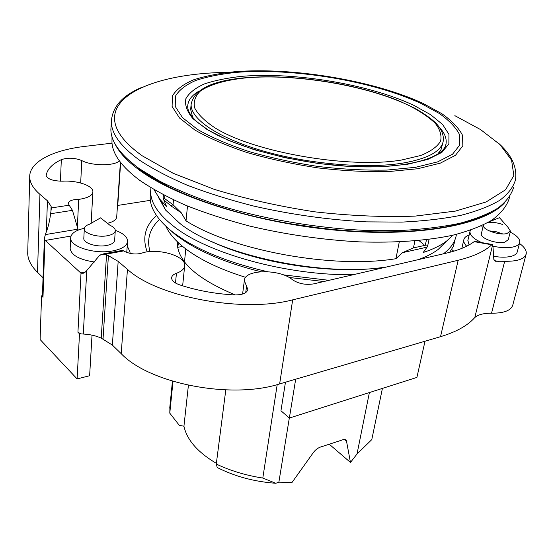 <?xml version="1.0" encoding="UTF-8"?>
<svg xmlns="http://www.w3.org/2000/svg" width="554" height="554" viewBox="0 0 554 554"><rect width="100%" height="100%" fill="white"/><g stroke="black" fill="none" stroke-linecap="round" stroke-linejoin="round"><path stroke-width="0.83" d="M235.388 294.957C196.601 278.828 177.225 261.266 177.266 242.264L177.301 241.696M178.956 243.254L177.495 246.585M147.219 251.869C142.046 237.874 145.141 225.755 156.498 215.52M171.241 205.624L173.063 204.731M150.023 251.571C146.561 239.335 149.712 228.636 159.469 219.481M115.287 230.353C123.223 233.248 127.323 236.828 127.6 241.094C127.226 245.678 122.351 248.933 112.995 250.872C95.177 254.556 69.908 246.772 70.663 238.047C70.981 233.497 75.552 230.242 84.36 228.29M94.63 262.035C79.561 259.778 71.411 255.311 70.171 248.628L70.206 247.936M107.254 235.762C97.566 237.659 83.917 233.49 84.319 228.816C84.395 226.863 86.133 225.333 89.533 224.211L100.544 217.874L110.066 225.36C113.452 226.856 115.197 228.573 115.294 230.526C115.087 233.005 112.407 234.751 107.254 235.762M115.267 230.879L114.643 240.152C114.436 242.666 111.77 244.446 106.638 245.484C96.992 247.43 83.405 243.241 83.806 238.497L83.827 238.13M510.199 232.105C516.951 235.568 520.123 238.989 519.721 242.382C519.23 244.473 517.097 245.983 513.336 246.925C507.803 248.137 501.003 247.894 492.949 246.191L492.582 244.536L491.786 244.792C484.681 251.35 473.476 256.502 458.172 260.262L292.678 299.853C242.638 313.114 157.281 297.062 127.455 269.334L118.175 261.391L108.418 255.657L105.198 254.341L101.437 254.265L99.104 255.976L85.898 271.536L83.308 273.254L81.009 273.191L44.943 240.166L44.382 238.317L45.677 233.497C47.949 228.234 49.597 221.648 50.622 213.733L51.349 207.992L51.106 206.358L47.429 200.777L39.943 194.364C33.365 188.63 29.958 182.945 29.715 177.287C28.96 162.017 52.713 150.058 85.198 146.346L112.005 143.167M481.71 242.604C473.552 238.864 469.654 235.138 470 231.413L470.443 230.229M519.645 242.68L517.304 251.751C516.799 253.877 514.673 255.422 510.92 256.384C506.162 257.492 500.31 257.444 493.351 256.246M469.093 244.916L467.895 240.436M489.002 221.925L499.466 217.674L507.852 227.133L510.456 231.094L506.938 233.539C498.995 235.679 481.897 229.536 483.407 225.173L483.49 224.869M510.414 231.26L508.288 239.681L504.77 242.167C496.848 244.362 479.84 238.178 481.357 233.746L481.398 233.573M487.991 222.507C492.478 221.995 497.381 222.66 502.686 224.522M489.037 230.831L496.024 231.683L502.693 233.92M480.837 226.122L483.206 226.018M127.552 241.745L126.755 252.437M92.026 335.149L89.63 375.723L77.117 378.922L40.103 339.519L41.571 295.871L42.983 297.29L42.423 295.981M77.117 378.922L79.499 333.799L83.294 334.034L86.756 270.691M80.441 333.584L77.934 332.234L79.499 333.799M42.429 295.697L41.571 295.871M29.715 177.287L27.707 253.483C27.922 259.798 31.183 266.079 37.506 272.326L43.039 277.706M27.707 253.483L27.769 251.253M83.294 334.034C90.025 334.394 96.008 335.759 101.223 338.12L112.365 345.087L121.201 353.674C149.608 383.659 231.184 399.531 279.632 383.922L440.527 336.68C456.337 331.922 467.763 325.53 474.806 317.518C478.213 314.589 483.787 313.155 491.536 313.218C503.974 313.252 511.058 310.517 512.796 305.005L526.085 254.369M182.605 246.412L177.619 247.354M425.008 341.236L416.913 377.413L289.354 418.055L280.954 410.763L285.462 382.212M289.354 418.055L295.684 379.206M51.349 207.916L69.167 205.202L68.315 203.394C68.841 200.825 72.311 199.488 78.71 199.385C87.795 198.097 92.525 195.52 92.892 191.663C93.224 185.784 77.248 180.285 62.886 181.179C53.246 181.116 47.679 179.254 46.19 175.583L46.211 175.223C47.312 169.108 52.346 163.922 61.314 159.663C67.886 157.475 74.714 157.779 81.791 160.577C91.625 166.02 114.616 166.11 119.38 160.833M519.451 243.414C524.52 247.105 526.764 250.623 526.189 253.954C524.555 259.043 517.388 261.488 504.687 261.28L495.477 261.253L493.836 259.466L492.949 246.17M491.786 244.792L474.155 241.648L475.131 241.426L492.264 244.48M493.199 219.28L493.268 220.194M466.662 246.205C464.418 243.919 463.463 241.8 463.802 239.834C464.224 237.77 465.983 236.163 469.079 235.021L469.169 234.993M474.155 241.648C467.721 246.475 458.525 250.29 446.559 253.088L313.647 283.883C305.642 285.137 298.571 283.752 292.45 279.728C279.728 268.697 244.176 269.209 244.335 280.677L247.846 289.437C246.925 293.211 242.327 295.033 234.037 294.908C214.758 293.821 196.594 290.455 179.558 284.825C174.392 282.976 171.74 280.677 171.615 277.914C171.754 275.947 173.367 274.403 176.435 273.288C181.719 271.342 184.475 268.745 184.704 265.498C185.756 256.315 160.085 248.337 143.618 252.513C137.801 254.702 131.665 254.445 125.218 251.745L123.757 250.907L105.198 254.341M453.733 251.204L451.676 249.439M69.167 205.202L72.442 210.34L78.246 230.09M127.24 245.997L130.072 252.056L129.92 253.379M102.989 253.974L122.399 250.394L123.757 250.907M418.962 240.554L423.415 244.224M117.483 205.479L150.363 200.326M77.325 227.569L78.71 199.385M120.398 162.197L116.728 216.704C116.513 219.668 113.425 221.87 107.455 223.304M491.536 313.218L504.687 261.28M474.806 317.518L492.686 244.681M245.692 277.36C219.903 269.286 199.627 259.577 184.87 248.22C175.507 240.9 169.199 233.608 165.93 226.337M267.36 271.647C233.352 263.815 205.617 253.275 184.15 240.034L173.471 232.694C157.648 220.229 149.885 208.283 150.189 196.843L150.425 193.99M260.761 271.689C230.582 264.133 205.825 254.369 186.483 242.396L176.027 235.201L166.228 226.607M353.154 274.729C287.304 275.663 208.055 253.573 174.046 226.621C158.167 214.239 150.369 202.39 150.667 191.061L150.958 187.827M513.572 187.501C511.363 194.828 506.183 201.67 498.032 208.048C488.136 214.038 475.284 219.142 459.481 223.366C442.085 226.981 422.349 229.363 400.265 230.519L364.961 230.367C315.642 228.068 262.361 218.816 217.487 204.89C195.86 197.591 176.684 189.738 159.954 181.324L138.957 168.437C120.204 154.587 110.848 141.595 110.883 129.477L111.098 126.07M216.365 463.352C197.757 452.341 186.947 439.959 183.935 426.227L179.295 425.32L169.787 413.166L169.981 405.576M169.787 413.166L173.007 381.346M446.025 241.634L438.2 249.411C433.089 253.289 426.483 256.689 418.388 259.611M386.131 267.09C321.126 277.111 219.065 254.902 180.036 223.574L165.681 210.139L158.486 197.453M423.208 252.506C432.944 249.3 440.742 245.484 446.614 241.059L452.985 235.18M423.201 252.506L427.058 247.153L402.523 252.652L395.909 258.711L399.282 241.925M187.501 206.04L186.019 220.845C232.805 250.588 333.501 269.092 395.902 258.711M186.019 220.845L181.338 212.861L171.795 206.462L163.804 199.987L166.491 206.393L160.3 199.8L153.964 189.62M181.338 212.861L173.056 204.772L164.607 198.588L163.146 198.055L163.804 199.987M504.826 202.556C485.9 224.148 421.719 237.271 341.056 230.644C260.463 224.079 177.834 198.277 139.892 170.487C127.15 161.2 118.785 152.177 114.796 143.41M509.735 196.691L508.724 199.966C505.92 207.231 500.241 213.996 491.696 220.277C481.468 226.164 468.421 231.163 452.57 235.277C426.94 240.685 394.954 243.04 359.276 241.863C322.414 239.847 285.857 234.577 249.605 226.039C226.447 219.924 205.139 213.006 185.694 205.285C167.627 197.252 152.267 188.907 139.622 180.258C122.06 167.073 112.843 154.58 111.97 142.793L112.005 138.161M469.709 220.658L448.816 226.413M160.515 182.529L142.503 170.902M489.376 213.075C459.765 229.841 393.25 236.98 320.108 228.047L291.764 223.968C228.123 213.338 170.687 192.155 140.841 170.355L126.215 157.925M165.341 185.071L144.365 172.149M437.584 154.31L441.06 149.538L442.971 142.309M190.825 107.635L190.645 109.484L192.73 117.483M168.319 186.566L145.48 172.869M427.051 247.153L427.646 246.031C427.979 245.131 427.196 244.875 425.299 245.27L413.457 247.901L402.523 252.652M164.87 195.617L164.607 198.588M414.911 240.921L413.457 247.901M426.483 239.73L425.299 245.27M173.513 199.876L173.056 204.772M382.419 388.402L371.789 439.606L357.011 454.031L350.467 462.438L346.361 440.395C345.474 439.267 343.986 439.17 341.887 440.098L322.296 446.482C318.647 447.362 315.648 449.419 313.301 452.639L292.103 482.347L278.87 482.181L275.809 483.282C254.307 481.689 234.785 476.44 217.244 467.528L216.275 464.065C230.422 470.741 245.934 475.408 262.804 478.06L277.201 384.608M350.467 462.438L329.713 444.613M357.011 454.031L369.393 392.551M278.87 482.181L289.32 418.021M275.809 483.282L262.804 478.06M382.412 388.402L371.789 439.606M183.935 426.227L188.408 385.286M225.797 389.905L216.275 464.065M381.775 267.637C331.361 274.576 257.354 263.198 211.663 241.592M456.42 234.356L456.302 235.104C455.118 241.883 450.845 248.116 443.477 253.801M455.014 240.768L453.151 246.668L449.689 252.326M329.021 280.324L283.329 274.86M323.82 281.529L289.008 277.443M77.934 332.234L81.009 273.191M42.983 297.29L44.943 240.166M494.438 260.65L498.856 261.44M72.442 210.34L50.622 213.733M77.858 229.169L45.22 234.619M85.358 272.049L80.704 272.942M71.016 236.046L45.213 240.443M51.169 210.077L51.273 207.279M117.76 205.43L120.654 162.53M46.197 175.694L46.211 175.223M60.441 181.213L61.314 159.663M80.676 182.986L81.791 160.577M245.72 292.616L246.565 286.217M175.486 283.004L176.435 273.288M50.913 211.773L51.106 206.358M46.349 231.863L47.429 200.777M37.506 272.326L39.943 194.364M440.527 336.68L458.172 260.262M279.632 383.922L292.678 299.853M121.201 353.674L127.455 269.334M112.365 345.087L118.175 261.391M103.037 338.951L108.418 255.657M101.223 338.12L106.527 254.868M439.232 127.122C444.495 132.745 446.773 138.209 446.074 143.514L446.074 143.521C445.326 156.789 409.752 168.977 354.976 166.643C300.538 164.593 237.881 148.375 208.664 130.218M413.838 105.364L430.631 114.692L442.632 124.505L448.955 134.387L448.872 143.86L441.905 152.371L427.937 159.372L407.342 164.323L381.055 166.802L350.557 166.532L317.795 163.437L284.991 157.71L254.362 149.753L227.888 140.148L207.113 129.574L193 118.736C186.996 111.589 184.621 104.921 185.867 98.73C189.066 92.954 195.243 88.024 204.398 83.938C214.98 80.399 227.562 77.858 242.153 76.3C295.04 71.916 369.04 84.284 413.838 105.364M498.905 143.555C511.827 155.321 517.339 167.467 515.449 179.981C513.26 187.19 508.094 193.928 499.95 200.188C490.048 206.067 477.181 211.074 461.344 215.201C443.899 218.719 424.108 221.018 401.955 222.106L366.526 221.863C328.654 219.855 290.94 214.564 253.4 205.991C229.411 199.856 207.348 192.924 187.204 185.195C168.499 177.155 152.62 168.825 139.58 160.217C120.744 146.512 111.34 133.694 111.368 121.748L111.486 119.11M454.848 115.661L480.609 129.608L500.02 144.629L511.577 160.161L513.835 175.5L505.587 189.766L486.121 201.968L455.547 211.067L415.022 216.115C383.735 217.265 350.28 215.831 314.665 211.815C279.015 206.323 245.45 198.81 213.969 189.26L173.146 173.27L142.309 155.854C75.884 108.653 138.278 73.294 227.964 72.373M423.138 103.46L441.767 113.653C451.898 120.807 458.823 128.029 462.542 135.321L462.832 145.813L455.485 155.3L440.312 163.146L417.654 168.748L388.506 171.588C366.346 172.01 342.829 170.784 317.954 167.897C293.059 164.095 269.466 158.984 247.174 152.579C226.378 145.612 208.955 138.098 194.904 130.052L179.544 118.023L172.1 106.465L172.384 95.98C176.158 89.665 183.166 84.298 193.408 79.88C205.188 76.064 219.107 73.336 235.159 71.688C293.267 67.089 373.625 80.482 423.138 103.46M421.144 103.515L439.364 113.508C449.259 120.523 456.004 127.593 459.598 134.719L459.799 144.975L452.535 154.234L437.625 161.886L415.424 167.329L386.914 170.078C365.252 170.48 342.282 169.275 317.989 166.456C293.675 162.744 270.629 157.758 248.843 151.505C228.511 144.712 211.462 137.378 197.688 129.518L182.598 117.767L175.237 106.465L175.431 96.195C179.067 90.004 185.888 84.741 195.894 80.399C207.404 76.653 221.025 73.966 236.752 72.339C293.703 67.803 372.676 80.967 421.144 103.515M401.366 160.058L420.68 155.508C430.693 151.471 437.321 146.685 440.575 141.159C441.877 135.37 440.049 129.352 435.091 123.12C428.533 116.908 419.6 110.925 408.291 105.163C366.36 85.323 296.362 73.613 246.71 77.802C225.977 79.873 209.675 84.43 200.174 91.23C195.16 96.14 193.311 101.687 194.634 107.871C197.93 114.318 204.634 120.931 214.744 127.711C253.24 152.142 348.736 168.935 401.366 160.058M246.045 77.678C212.147 80.531 193.838 89.478 191.123 104.519C190.534 119.013 217.944 138.015 263.475 151.076C308.924 164.143 366.582 168.963 402.654 163.132C428.055 158.673 441.6 151.249 443.283 140.855C443.886 135.128 441.573 129.38 436.337 123.611C432.252 119.352 425.188 114.269 415.154 108.369L398.388 100.606C355.446 83.315 292.415 73.834 246.35 77.65M346.88 441.635L344.29 439.461M187.688 106.278C187.958 100.364 191.753 95.295 199.059 91.085M70.171 248.628L70.663 238.047M83.806 238.497L84.319 228.816M467.818 240.761L470 231.413M481.357 233.746L483.407 225.173M463.802 239.834L461.828 248.386M44.382 238.317L42.416 296.127M51.349 207.992L51.321 208.775M92.871 192.127L91.14 223.283M130.017 252.832L129.975 253.393M244.335 280.677L242.59 294.049M247.846 289.437L247.797 289.825M184.634 266.155L182.64 285.822M445.769 144.926L446.074 143.514M150.189 196.843L150.667 191.061M110.883 129.477L111.368 121.748C112.261 106.825 122.524 95.316 142.156 87.227M169.718 408.201L172.446 381.18M184.489 261.897L185.798 248.926M438.2 249.411L446.614 241.059M111.97 142.793L112.012 136.741M191.123 104.519L190.645 109.484M165.681 210.139L160.3 199.8M163.146 198.055L163.423 194.869M427.681 245.879L429.073 239.404M345.551 439.71L346.361 440.395M186.483 242.396L184.15 240.034M207.778 129.678L198.616 123.175C191.192 116.811 187.55 111.181 187.688 106.285"/></g></svg>
